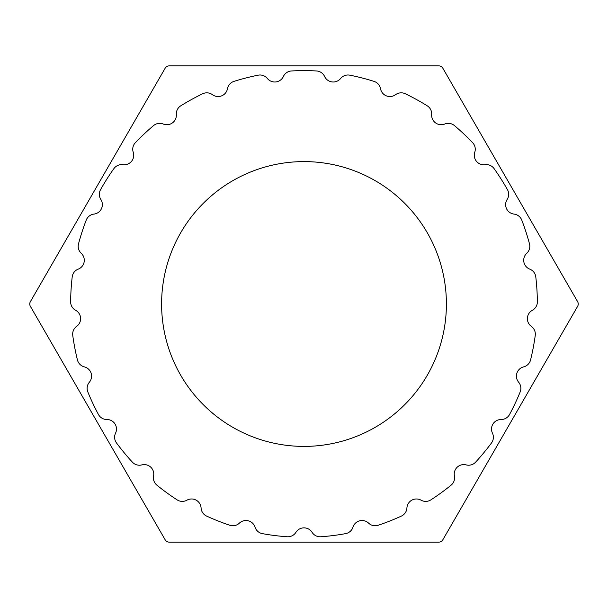<?xml version="1.0" encoding="UTF-8"?>
<svg xmlns="http://www.w3.org/2000/svg" width="608" height="608" viewBox="0 0 608 608"><rect width="100%" height="100%" fill="white"/><g stroke="black" fill="none" stroke-linecap="round" stroke-linejoin="round"><path stroke-width="0.91" d="M577.6 301.621A4.765 4.765 0 0 1 577.6 306.379L442.86 539.752A4.765 4.765 0 0 1 438.74 542.138L169.26 542.138A4.765 4.765 0 0 1 165.14 539.752L30.4 306.379A4.765 4.765 0 0 1 30.4 301.621L165.14 68.248A4.765 4.765 0 0 1 169.26 65.862L438.74 65.862A4.765 4.765 0 0 1 442.86 68.248L577.6 301.621M352.959 527.151A9.523 9.523 0 0 1 345.58 533.642A233.373 233.373 0 0 1 320.834 536.765A9.523 9.523 0 0 1 312.071 532.319A9.523 9.523 0 0 0 295.929 532.319A9.523 9.523 0 0 1 287.166 536.765A233.373 233.373 0 0 1 262.42 533.642A9.523 9.523 0 0 1 255.041 527.151A9.523 9.523 0 0 0 239.4 523.138A9.523 9.523 0 0 1 229.809 525.266A233.373 233.373 0 0 1 206.614 516.086A9.523 9.523 0 0 1 201.081 507.969A9.523 9.523 0 0 0 186.93 500.186A9.523 9.523 0 0 1 177.11 499.86A233.373 233.373 0 0 1 156.932 485.199A9.523 9.523 0 0 1 153.588 475.965A9.523 9.523 0 0 0 141.824 464.907A9.523 9.523 0 0 1 132.392 462.156A233.373 233.373 0 0 1 116.493 442.936A9.523 9.523 0 0 1 115.55 433.154A9.523 9.523 0 0 0 106.902 419.52A9.523 9.523 0 0 1 98.45 414.504A233.373 233.373 0 0 1 87.833 391.94A9.523 9.523 0 0 1 89.353 382.234A9.523 9.523 0 0 0 84.36 366.875A9.523 9.523 0 0 1 77.429 359.921A233.373 233.373 0 0 1 72.755 335.418A9.523 9.523 0 0 1 76.638 326.397A9.523 9.523 0 0 0 75.628 310.278A9.523 9.523 0 0 1 70.634 301.811A233.373 233.373 0 0 1 72.208 276.921A9.523 9.523 0 0 1 78.212 269.146A9.523 9.523 0 0 0 81.236 253.285A9.523 9.523 0 0 1 78.516 243.846A233.373 233.373 0 0 1 86.222 220.126A9.523 9.523 0 0 1 93.974 214.092A9.523 9.523 0 0 0 100.852 199.485A9.523 9.523 0 0 1 100.556 189.658A233.373 233.373 0 0 1 113.924 168.598A9.523 9.523 0 0 1 122.93 164.684A9.523 9.523 0 0 0 133.228 152.243A9.523 9.523 0 0 1 135.386 142.66A233.373 233.373 0 0 1 153.566 125.582A9.523 9.523 0 0 1 163.263 124.032A9.523 9.523 0 0 0 176.328 114.54A9.523 9.523 0 0 1 180.804 105.792A233.373 233.373 0 0 1 202.662 93.776A9.523 9.523 0 0 1 212.443 94.688A9.523 9.523 0 0 0 227.46 88.745A9.523 9.523 0 0 1 233.966 81.381A233.373 233.373 0 0 1 258.126 75.179A9.523 9.523 0 0 1 267.376 78.493A9.523 9.523 0 0 0 283.396 76.471A9.523 9.523 0 0 1 291.528 70.961A233.373 233.373 0 0 1 316.472 70.961A9.523 9.523 0 0 1 324.604 76.471A9.523 9.523 0 0 0 340.624 78.493A9.523 9.523 0 0 1 349.874 75.179A233.373 233.373 0 0 1 374.034 81.381A9.523 9.523 0 0 1 380.54 88.745A9.523 9.523 0 0 0 395.557 94.688A9.523 9.523 0 0 1 405.338 93.776A233.373 233.373 0 0 1 427.196 105.792A9.523 9.523 0 0 1 431.672 114.54A9.523 9.523 0 0 0 444.737 124.032A9.523 9.523 0 0 1 454.434 125.582A233.373 233.373 0 0 1 472.614 142.66A9.523 9.523 0 0 1 474.772 152.243A9.523 9.523 0 0 0 485.07 164.684A9.523 9.523 0 0 1 494.076 168.598A233.373 233.373 0 0 1 507.444 189.658A9.523 9.523 0 0 1 507.148 199.485A9.523 9.523 0 0 0 514.026 214.092A9.523 9.523 0 0 1 521.778 220.126A233.373 233.373 0 0 1 529.484 243.846A9.523 9.523 0 0 1 526.764 253.285A9.523 9.523 0 0 0 529.788 269.146A9.523 9.523 0 0 1 535.792 276.921A233.373 233.373 0 0 1 537.366 301.811A9.523 9.523 0 0 1 532.372 310.278A9.523 9.523 0 0 0 531.362 326.397A9.523 9.523 0 0 1 535.245 335.418A233.373 233.373 0 0 1 530.571 359.921A9.523 9.523 0 0 1 523.64 366.875A9.523 9.523 0 0 0 518.647 382.234A9.523 9.523 0 0 1 520.167 391.94A233.373 233.373 0 0 1 509.55 414.504A9.523 9.523 0 0 1 501.098 419.52A9.523 9.523 0 0 0 492.45 433.154A9.523 9.523 0 0 1 491.507 442.936A233.373 233.373 0 0 1 475.608 462.156A9.523 9.523 0 0 1 466.176 464.907A9.523 9.523 0 0 0 454.412 475.965A9.523 9.523 0 0 1 451.068 485.199A233.373 233.373 0 0 1 430.89 499.86A9.523 9.523 0 0 1 421.07 500.186A9.523 9.523 0 0 0 406.919 507.969A9.523 9.523 0 0 1 401.386 516.086A233.373 233.373 0 0 1 378.191 525.266A9.523 9.523 0 0 1 368.6 523.138A9.523 9.523 0 0 0 352.959 527.151M304 161.599A142.401 142.401 0 0 1 446.401 304A142.401 142.401 0 0 1 304 446.401A142.401 142.401 0 0 1 161.599 304A142.401 142.401 0 0 1 304 161.599"/></g></svg>
